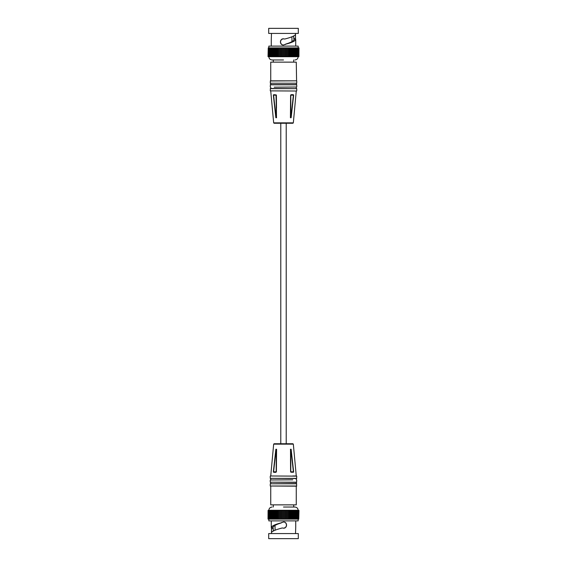 <?xml version="1.0" encoding="UTF-8"?>
<svg xmlns="http://www.w3.org/2000/svg" width="567" height="567" viewBox="0 0 567 567"><rect width="100%" height="100%" fill="white"/><g stroke="black" fill="none" stroke-linecap="round" stroke-linejoin="round"><path stroke-width="0.85" d="M283.5 507.033L294.911 507.033L283.5 507.033M268.078 510.399L268.021 519.096L268.078 510.399L268.687 510.399M296.91 519.096L295.457 519.096L295.457 510.399L268.524 510.399L268.524 519.096L268.078 519.096M276.611 510.399L276.611 519.096L268.921 519.096L269.049 510.399M269.516 519.096L269.516 510.399M270.09 519.096L270.09 510.399M270.721 510.399L270.771 519.096L270.721 510.399M271.515 510.399L271.543 519.096L271.515 510.399M272.394 510.399L272.415 519.096L272.394 510.399M273.358 510.399L273.365 519.096L273.358 510.399M274.385 510.399L274.393 519.096L274.385 510.399M296.91 510.399L296.279 510.399L296.279 519.096L296.229 510.399L295.485 510.399L295.485 519.096L276.611 519.096M297.087 510.399L296.98 519.096L297.087 510.399L297.484 510.399M297.951 510.399L297.583 510.399L297.583 519.096L297.087 519.096M298.313 510.399L298.079 519.096L297.484 519.096M298.561 510.399L298.476 519.096L297.951 519.096M298.752 510.399L298.752 519.096L298.313 519.096M298.979 510.399L298.752 519.096L298.979 510.399M290.389 510.399L290.389 519.096M285.449 510.399L285.449 519.096M277.795 510.399L277.795 519.096M286.725 510.399L286.725 519.096M275.484 519.096L275.484 510.399M279.014 510.399L279.014 519.096M268.687 519.096L269.049 519.096M282.848 510.399L282.848 519.096M280.275 510.399L280.275 519.096M289.205 510.399L289.205 519.096M287.986 510.399L287.986 519.096M291.516 519.096L291.516 510.399M284.152 510.399L284.152 519.096M281.551 510.399L281.551 519.096M298.164 519.096L298.164 520.889L268.836 520.889L268.836 519.096M271.487 528.628L271.281 527.48L272.961 527.459L273.251 528.628L271.487 528.628L271.487 532.342C272.897 530.882 276.505 529.422 282.309 527.955L283.5 528.196C287.533 528.387 287.533 521.753 283.5 521.945L284.875 522.264M281.36 522.795L281.218 522.937C276.172 524.447 273.422 525.949 272.961 527.459L271.281 527.48C271.834 525.914 275.201 524.355 281.36 522.795L283.5 521.945M295.719 527.544L295.513 533.568M271.487 533.568L271.487 532.342M283.5 533.568L268.694 533.568L268.694 538.65L298.306 538.65L298.306 533.568L283.5 533.568M281.218 522.937L281.877 522.398M285.704 522.859L286.626 525.028M286.626 525.07L285.733 527.26M285.279 527.636L283.5 528.196M273.251 531.01L273.251 528.628M275.066 530.216L275.023 525.375M290.963 472.084L293.309 472.332L293.642 471.787L293.309 472.332L290.963 472.084M276.498 458.838L276.576 449.27L275.867 449.27L273.358 471.787L273.691 472.332L273.358 471.787L275.867 472.332L276.398 471.787L276.49 449.27L276.214 471.999M276.576 449.27L276.398 471.787L275.867 472.332L273.691 472.332L276.037 472.084M290.786 471.999L290.51 449.27L290.602 471.787L291.133 472.332M290.602 471.787L290.502 458.838M293.096 472.084L293.642 471.787L291.133 449.27L290.424 449.27M270.416 475.975L296.747 476.138L270.416 475.975M292.749 475.975L296.265 475.975L293.33 444.145L292.898 443.748L286.626 443.748M276.094 449.27L273.606 471.815L276.207 471.815L276.207 449.27M293.33 444.145L273.67 444.145L274.102 443.748L292.898 443.748M290.793 449.27L290.793 471.815L293.394 471.815L290.906 449.27M280.374 443.748L276.852 443.748M296.747 486.011L270.253 486.011L296.584 486.174L296.584 483.63L270.253 483.793L296.747 483.793M270.735 486.174L270.735 504.864L296.265 504.864L296.265 486.174M296.747 478.357L270.253 478.357L296.584 478.52L296.747 476.138M292.749 479.824L270.253 479.987L292.749 479.824M296.747 482.205L270.253 482.205L296.584 482.368L296.747 479.987M283.5 59.967L272.089 59.967L283.5 59.967M298.922 56.601L298.979 47.904L298.922 56.601L298.313 56.601M270.09 47.904L271.543 47.904L271.543 56.601L298.476 56.601L298.476 47.904L298.922 47.904M290.389 56.601L290.389 47.904L298.079 47.904L297.951 56.601M297.484 47.904L297.484 56.601M296.91 47.904L296.91 56.601M296.279 56.601L296.229 47.904L296.279 56.601M295.485 56.601L295.457 47.904L295.485 56.601M294.606 56.601L294.585 47.904L294.606 56.601M293.642 56.601L293.635 47.904L293.642 56.601M292.615 56.601L292.607 47.904L292.615 56.601M270.09 56.601L270.721 56.601L270.721 47.904L270.771 56.601L271.515 56.601L271.515 47.904L290.389 47.904M269.913 56.601L270.02 47.904L269.913 56.601L269.516 56.601M269.049 56.601L269.417 56.601L269.417 47.904L269.913 47.904M268.687 56.601L268.921 47.904L269.516 47.904M268.439 56.601L268.524 47.904L269.049 47.904M268.248 56.601L268.248 47.904L268.687 47.904M268.021 56.601L268.248 47.904L268.021 56.601M276.611 56.601L276.611 47.904M281.551 56.601L281.551 47.904M289.205 56.601L289.205 47.904M280.275 56.601L280.275 47.904M291.516 47.904L291.516 56.601M287.986 56.601L287.986 47.904M298.313 47.904L297.951 47.904M284.152 56.601L284.152 47.904M286.725 56.601L286.725 47.904M277.795 56.601L277.795 47.904M279.014 56.601L279.014 47.904M275.484 47.904L275.484 56.601M282.848 56.601L282.848 47.904M285.449 56.601L285.449 47.904M268.836 47.904L268.836 46.111L298.164 46.111L298.164 47.904M295.513 38.372L295.719 39.52L294.039 39.541L293.749 38.372L295.513 38.372L295.513 34.658C294.103 36.118 290.495 37.578 284.691 39.045L283.5 38.804C279.467 38.613 279.467 45.247 283.5 45.055L282.125 44.736M285.64 44.205L285.782 44.063C290.828 42.553 293.578 41.051 294.039 39.541L295.719 39.52C295.166 41.086 291.799 42.645 285.64 44.205L283.5 45.055M271.281 39.456L271.487 33.432M295.513 33.432L295.513 34.658M283.5 33.432L298.306 33.432L298.306 28.35L268.694 28.35L268.694 33.432L283.5 33.432M285.782 44.063L285.123 44.602M281.296 44.141L280.374 41.972M280.374 41.923L281.267 39.74M281.721 39.364L283.5 38.804M293.749 35.99L293.749 38.372M291.934 36.784L291.977 41.625M276.037 94.916L276.49 117.73L276.285 95.185L273.691 94.668L273.358 95.213L273.691 94.668L276.228 94.916M290.502 108.162L290.424 117.73L291.133 117.73L293.642 95.213L293.309 94.668L293.642 95.213L291.133 94.668L290.602 95.213L290.51 117.73L290.786 95.001M290.424 117.73L290.602 95.213L291.133 94.668L293.309 94.668L290.772 94.916M276.398 95.213L276.498 108.162M273.904 94.916L273.358 95.213L275.867 117.73L276.576 117.73M296.584 91.025L270.253 90.862L296.584 91.025M290.906 117.73L293.394 95.185L290.793 95.185L290.793 117.73M273.67 122.855L293.33 122.855L292.898 123.252L274.102 123.252L273.67 122.855L270.735 91.025M276.207 117.73L276.207 95.185L273.606 95.185L276.094 117.73M270.735 80.826L270.735 62.136L296.265 62.136L296.584 80.826L270.416 80.826L270.253 83.207L296.747 83.207L270.253 83.207M270.253 88.643L296.747 88.643L270.416 88.48L270.253 90.862M274.251 87.176L296.747 87.013L274.251 87.176M296.265 83.37L296.584 84.632L270.416 84.632L270.253 87.013M294.911 507.033C296.888 507.231 297.973 508.316 298.164 510.293L268.836 510.293C269.027 508.316 270.112 507.231 272.089 507.033M291.842 519.096L291.842 510.399M292.607 519.096L292.607 510.399L292.615 519.096M290.354 519.096L290.354 510.399M285.676 519.096L285.676 510.399M270.565 519.096L270.565 510.399M283.032 519.096L283.032 510.399M283.968 519.096L283.968 510.399M277.858 519.096L277.858 510.399M294.847 519.096L294.847 510.399M293.926 519.096L293.926 510.399M292.919 519.096L292.919 510.399M289.503 519.096L289.503 510.399M286.604 519.096L286.604 510.399M276.299 519.096L276.299 510.399M296.435 519.096L296.435 510.399M278.737 519.096L278.737 510.399M274.081 519.096L274.081 510.399M279.106 519.096L279.106 510.399M280.02 519.096L280.02 510.399M277.497 519.096L277.497 510.399M269.368 519.096L269.368 510.399M280.396 519.096L280.396 510.399M275.158 519.096L275.158 510.399M288.263 519.096L288.263 510.399M282.642 519.096L282.642 510.399M293.635 519.096L293.635 510.399L293.642 519.096M273.074 519.096L273.074 510.399M284.358 519.096L284.358 510.399M285.293 519.096L285.293 510.399M276.646 519.096L276.646 510.399M290.701 519.096L290.701 510.399M287.894 519.096L287.894 510.399M289.142 519.096L289.142 510.399M281.324 519.096L281.324 510.399M269.913 519.096L269.913 510.399M297.632 519.096L297.632 510.399M295.69 519.096L295.69 510.399M281.707 519.096L281.707 510.399M271.31 519.096L271.31 510.399M294.585 519.096L294.585 510.399L294.606 519.096M272.153 519.096L272.153 510.399M286.98 519.096L286.98 510.399M272.089 59.967C270.112 59.769 269.027 58.684 268.836 56.707L298.164 56.707C297.973 58.684 296.888 59.769 294.911 59.967M275.158 47.904L275.158 56.601M274.393 47.904L274.393 56.601L274.385 47.904M276.646 47.904L276.646 56.601M281.324 47.904L281.324 56.601M296.435 47.904L296.435 56.601M283.968 47.904L283.968 56.601M283.032 47.904L283.032 56.601M289.142 47.904L289.142 56.601M272.153 47.904L272.153 56.601M273.074 47.904L273.074 56.601M274.081 47.904L274.081 56.601M277.497 47.904L277.497 56.601M280.396 47.904L280.396 56.601M290.701 47.904L290.701 56.601M270.565 47.904L270.565 56.601M288.263 47.904L288.263 56.601M292.919 47.904L292.919 56.601M287.894 47.904L287.894 56.601M286.98 47.904L286.98 56.601M289.503 47.904L289.503 56.601M297.632 47.904L297.632 56.601M286.604 47.904L286.604 56.601M291.842 47.904L291.842 56.601M278.737 47.904L278.737 56.601M284.358 47.904L284.358 56.601M273.365 47.904L273.365 56.601L273.358 47.904M293.926 47.904L293.926 56.601M282.642 47.904L282.642 56.601M281.707 47.904L281.707 56.601M290.354 47.904L290.354 56.601M276.299 47.904L276.299 56.601M279.106 47.904L279.106 56.601M277.858 47.904L277.858 56.601M285.676 47.904L285.676 56.601M297.087 47.904L297.087 56.601M269.368 47.904L269.368 56.601M271.31 47.904L271.31 56.601M285.293 47.904L285.293 56.601M295.69 47.904L295.69 56.601M272.415 47.904L272.415 56.601L272.394 47.904M294.847 47.904L294.847 56.601M280.02 47.904L280.02 56.601M296.584 80.826L270.253 80.989M296.747 87.013L296.747 84.795L270.253 84.795M293.713 504.864L293.713 507.033M273.287 504.864L273.287 507.033M268.248 519.096L268.248 510.399M271.274 520.889L271.274 527.523M295.726 520.889L295.726 527.523M273.67 444.145L270.735 475.975M296.265 483.63L296.265 482.368M296.265 479.824L296.265 478.52M270.253 478.357L270.253 476.138M270.253 486.011L270.253 483.793M270.253 482.205L270.253 479.987M270.735 483.63L270.735 482.368M270.735 479.824L270.735 478.52M273.287 62.136L273.287 59.967M293.713 62.136L293.713 59.967M298.752 47.904L298.752 56.601M295.726 46.111L295.726 39.477M271.274 46.111L271.274 39.477M293.33 122.855L296.265 91.025M270.735 83.37L270.735 84.632M270.735 87.176L270.735 88.48M296.747 88.643L296.747 90.862M296.747 80.989L296.747 83.207M296.265 87.176L296.265 88.48M286.215 123.252L286.215 443.748M280.785 123.252L280.785 443.748"/></g></svg>
